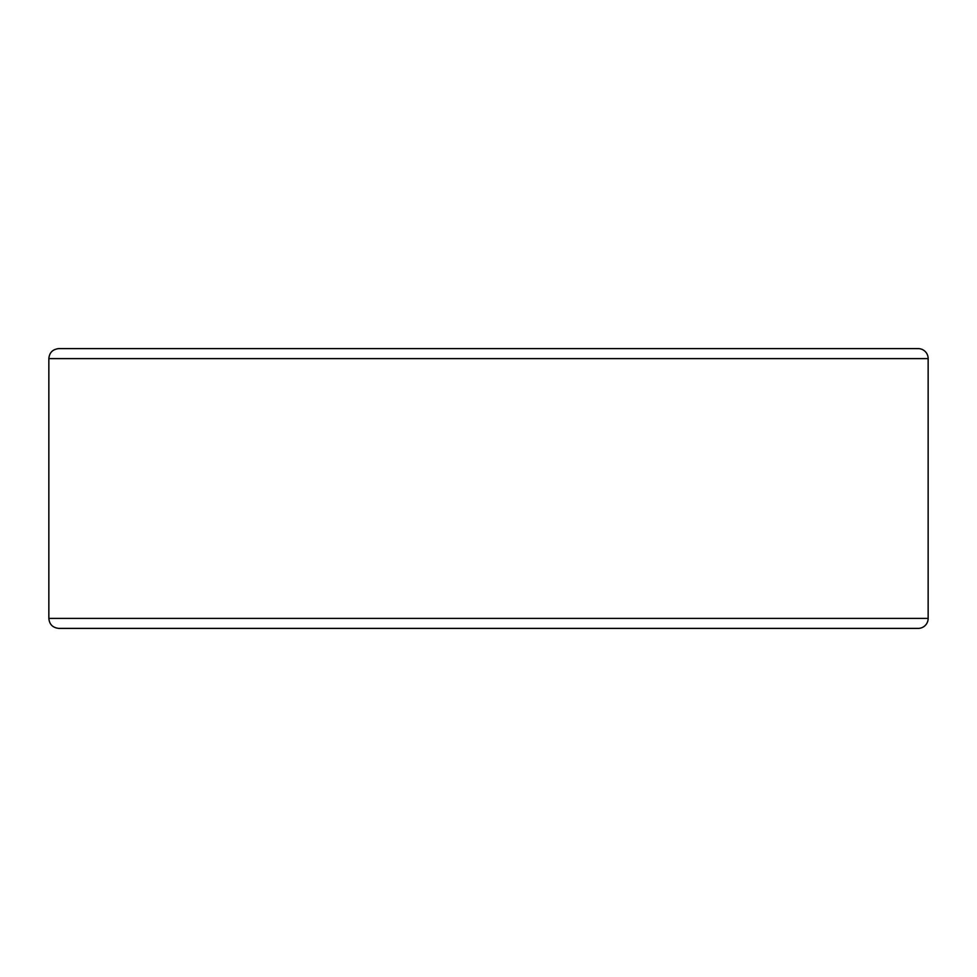 <?xml version="1.0" encoding="UTF-8"?>
<svg xmlns="http://www.w3.org/2000/svg" width="977" height="977" viewBox="0 0 977 977"><rect width="100%" height="100%" fill="white"/><g stroke="black" fill="none" stroke-linecap="round" stroke-linejoin="round"><path stroke-width="1.47" d="M918.16 348.606L58.84 348.606C52.721 349.265 49.387 352.587 48.85 358.608L928.15 358.608A9.99 9.99 0 0 0 918.16 348.606M928.15 358.608L928.15 618.392A9.99 9.99 0 0 1 918.16 628.394L58.84 628.394C52.721 627.735 49.387 624.413 48.85 618.392L48.85 358.608M879.19 628.394L97.81 628.394M928.15 618.392L48.85 618.392"/></g></svg>
